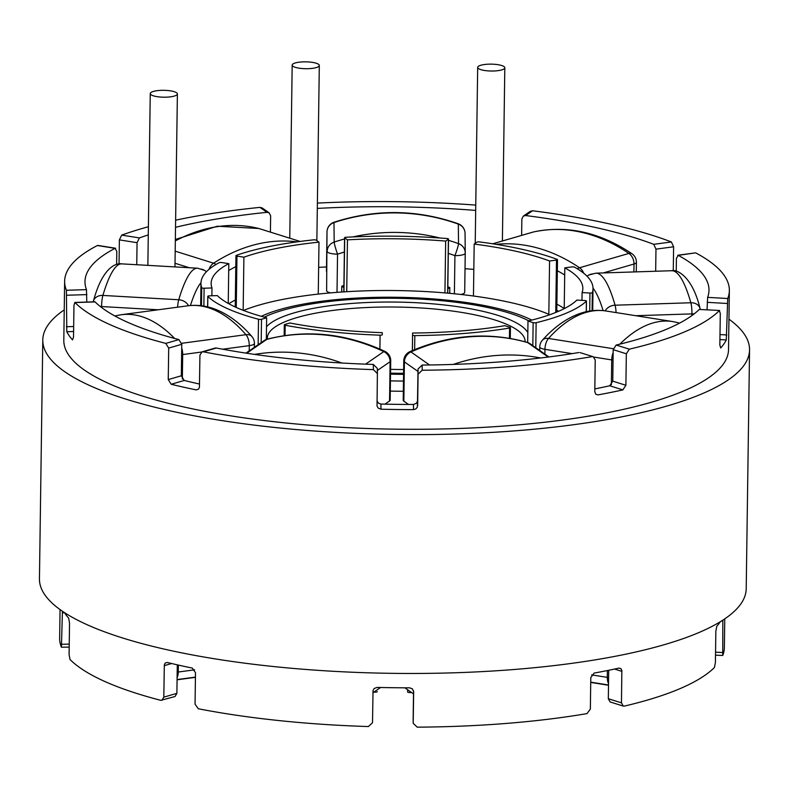 <?xml version="1.0" encoding="UTF-8"?>
<svg xmlns="http://www.w3.org/2000/svg" width="789" height="789" viewBox="0 0 789 789"><rect width="100%" height="100%" fill="white"/><g stroke="black" fill="none" stroke-linecap="round" stroke-linejoin="round"><path stroke-width="1.18" d="M528.748 320.847A147.878 37.468 0.8 0 0 345.385 299.919A147.878 37.468 0.8 0 0 264.315 317.148M390.545 373.138A147.878 37.468 0.8 0 0 403.593 373.296M266.504 326.774A132.956 33.69 -179.2 0 1 350.523 303.538A132.956 33.69 -179.2 0 1 527.821 332.583M403.652 369.508A132.956 33.69 -179.2 0 1 390.594 369.36M267.441 339.102A128.883 32.655 -179.2 0 1 267.372 337.909A128.883 32.655 -179.2 0 1 351.874 308.46A128.883 32.655 -179.2 0 1 525.109 341.509A128.883 32.655 -179.2 0 1 525.109 341.775M261.327 316.32A151.952 38.503 -179.2 0 1 396.837 297.275A151.952 38.503 -179.2 0 1 531.756 320.097M403.583 374.321A151.952 38.503 -179.2 0 1 390.525 374.173M243.485 310.452A178.403 45.21 -179.2 0 1 334.881 292.522A178.403 45.21 -179.2 0 1 549.755 314.722M403.485 381.038A178.403 45.21 -179.2 0 1 390.437 380.88M168.491 97.047A13.571 3.442 0.8 0 0 177.387 93.95A13.571 3.442 0.8 0 0 163.865 90.321A13.571 3.442 0.8 0 0 150.255 93.575A13.571 3.442 0.8 0 0 168.491 97.047M495.916 70.872A13.571 3.442 0.8 0 0 504.812 67.765A13.571 3.442 0.8 0 0 491.3 64.146A13.571 3.442 0.8 0 0 477.68 67.39A13.571 3.442 0.8 0 0 495.916 70.872M544.883 354.133L544.952 349.33A10.336 4.951 -81 0 1 548.493 338.451A10.336 7.298 -138 0 0 542.408 340.207L542.408 340.207A10.336 10.336 0 0 0 539.765 346.973A10.336 2.623 0.8 0 0 544.952 349.33L572.124 353.63M679.437 323.194A10.336 10.336 0 0 0 678.007 322.691L678.007 322.691A10.336 9.064 105.1 0 1 679.398 323.214M616.071 312.582A10.336 1.795 -91.8 0 0 615.065 305.205A184.616 32.053 -91.8 0 0 595.823 273.172L588.88 275.016A10.336 10.336 0 0 0 587.055 276.229A10.336 10.149 -117.5 0 1 588.88 275.016L588.88 275.016A10.336 10.149 -117.5 0 1 593.18 273.891M700.277 309.377A10.336 10.336 0 0 0 700.06 308.45A10.336 8.383 164 0 0 690.858 302.759L615.065 305.205A10.336 8.383 164 0 0 605.153 310.866M583.712 273.221A10.336 7.703 -106.2 0 0 579.53 267.757A10.336 5.128 124.2 0 0 577.331 268.793M532.753 232.173A10.336 7.703 73.8 0 1 533.088 232.065A10.336 7.703 73.8 0 1 533.433 231.976A10.336 6.894 -102.7 0 1 533.709 231.907L533.709 231.907A10.336 6.894 -102.7 0 1 534.015 231.848M603.358 272.925L634.011 264.019A10.336 2.623 0.8 0 0 636.417 262.382A10.336 10.336 0 0 0 631.89 253.683L631.89 253.683A10.336 5.128 124.2 0 0 628.882 253.427A10.336 7.703 73.8 0 1 634.011 264.019L633.902 271.939M465.234 253.17L464.691 292.443A10.336 2.623 -179.2 0 1 464.691 292.463A10.336 2.623 -179.2 0 1 460.756 294.455M449.73 293.33L449.809 287.521L447.807 288.833M326.449 271.209A10.336 2.623 -179.2 0 1 326.449 271.189A10.336 2.623 -179.2 0 1 326.449 271.179L327.001 231.887A10.336 2.623 0.8 0 0 327.001 231.897L326.636 290.727L327.001 231.897A10.336 10.001 -0.5 0 1 333.984 222.567A10.336 0.828 -108.4 0 1 334.072 222.222L334.072 222.222A10.336 10.336 0 0 0 327.001 231.887M330.749 292.867A10.336 2.623 -179.2 0 1 326.636 290.727M343.876 287.64L341.775 286.18L341.686 292.019M337.011 292.354L337.544 254.166A10.336 0.828 -108.4 0 1 334.171 242.085A10.336 10.001 179.5 0 0 327.179 251.415A10.336 2.623 0.8 0 0 337.544 254.166A174.28 168.59 -0.5 0 1 344.379 252.046M344.556 238.968A184.616 178.59 179.5 0 0 334.171 242.085L333.984 222.567A184.616 178.59 -0.5 0 1 458.33 224.115A10.336 10.001 -0.5 0 1 465.056 233.396A10.336 10.336 0 0 0 458.222 223.77L458.222 223.77A10.336 0.937 109.8 0 1 458.33 224.115L458.517 243.633A10.336 0.937 109.8 0 1 454.928 255.626A10.336 2.623 0.8 0 0 465.244 253.151A10.336 2.623 0.8 0 0 465.244 253.141A10.336 10.001 179.5 0 0 458.517 243.633A184.616 178.59 179.5 0 0 448.487 240.339M216.018 264.453A10.336 5.217 -123 0 0 213.582 263.201A10.336 7.624 107.4 0 0 208.977 269.394M258.476 228.425A10.336 6.973 104.2 0 1 258.762 228.485L258.762 228.485A10.336 6.973 104.2 0 1 259.009 228.554A10.336 7.624 -72.6 0 1 259.315 228.642A10.336 7.624 -72.6 0 1 259.601 228.741M188.522 305.728A10.336 8.403 -163.5 0 0 178.748 299.761A10.336 1.677 93.3 0 0 177.604 307.177M200.041 269A10.336 10.168 120.6 0 1 204.588 270.38L204.588 270.38A10.336 10.168 120.6 0 1 206.422 271.771A10.336 10.336 0 0 0 204.588 270.38L197.575 268.201A184.616 29.962 93.3 0 0 178.748 299.761L102.886 295.431A10.336 8.403 -163.5 0 0 93.437 301.043A10.336 10.336 0 0 0 93.24 301.852M222.685 349.211L249.275 345.641A10.336 2.623 0.8 0 0 254.423 343.452A10.336 10.336 0 0 0 251.888 336.528L251.888 336.528A10.336 7.249 139 0 0 245.961 334.684A10.336 5.05 82.4 0 1 249.275 345.641L249.206 350.878M114.997 316.054A10.336 9.004 -103.3 0 1 116.17 315.679L116.17 315.679A10.336 10.336 0 0 0 114.967 316.044M377.359 370.465L390.101 361.697A10.336 2.623 0.8 0 0 390.713 360.82L390.161 400.131A10.336 2.623 -179.2 0 1 389.549 400.999L384.993 404.146M390.713 360.82A10.336 10.336 0 0 0 384.815 351.342A10.336 2.288 115.4 0 0 383.779 351.598A10.336 9.419 55.5 0 1 390.101 361.697L389.549 400.999M246.691 353.235L266.83 339.369A10.336 4.053 -104.7 0 1 267.353 339.122L267.353 339.122A10.336 10.336 0 0 0 264.108 340.611A10.336 9.419 55.5 0 1 266.83 339.369A184.616 168.185 55.5 0 1 383.779 351.598L365.544 364.163M408.485 404.441L403.85 401.177A10.336 2.623 -179.2 0 1 403.218 400.26L403.771 360.948A10.336 2.623 0.8 0 0 404.402 361.875L418.002 371.451M527.19 342.367L527.19 342.367A10.336 4.152 106.2 0 1 527.713 342.613A10.336 9.379 -54.8 0 1 530.267 343.846A10.336 10.336 0 0 0 527.19 342.367C488.144 331.518 449.049 334.615 409.895 351.657A10.336 10.336 0 0 0 403.771 360.948M403.85 401.177L404.402 361.875A10.336 9.379 -54.8 0 1 410.97 351.943A10.336 2.387 -114 0 0 409.895 351.657M535.79 347.732L536.135 322.711A196.037 49.677 0.8 0 0 586.385 301.191A2.032 0.513 -179.2 0 0 586.454 301.063A2.032 0.513 -179.2 0 0 584.767 300.53L576.887 300.076A185.869 47.093 -179.2 0 1 527.989 321.024L533.137 322.642L532.822 345.641M527.989 321.024L527.683 342.525M414.639 349.616L414.836 335.611A196.037 49.677 0.8 0 0 509.576 328.046A2.032 0.513 -179.2 0 0 510.444 327.632A2.032 0.513 -179.2 0 0 509.96 327.297L504.802 325.679A185.869 47.093 -179.2 0 1 412.598 333.037L412.4 350.563M412.598 333.037L412.351 350.582M592.085 310.718L592.332 292.591A196.037 49.677 0.8 0 0 593.012 288.636A196.037 49.677 0.8 0 0 574.57 267.185A2.032 0.513 -179.2 0 0 571.709 266.919L564.796 267.846A185.869 47.093 -179.2 0 1 582.844 288.498A185.869 47.093 -179.2 0 1 582.085 292.581L589.955 293.025L589.708 311.044M582.085 292.581L581.976 300.372M380.091 335.177A2.032 0.513 -179.2 0 0 382.3 334.694L382.28 332.662A185.869 47.093 -179.2 0 1 289.908 322.997L284.78 324.486A2.032 0.513 -179.2 0 0 284.306 324.812A2.032 0.513 -179.2 0 0 285.184 325.246A196.037 49.677 0.8 0 0 380.091 335.177L379.894 349.083M556.768 312.049L557.498 259.65A2.032 0.513 -179.2 0 0 557.123 259.344A196.037 49.677 0.8 0 0 479.673 241.937A2.032 0.513 -179.2 0 0 476.901 242.193L474.179 244.067A185.869 47.093 -179.2 0 1 549.568 261.001L556.482 260.074L555.752 312.464M549.568 261.001L548.828 314.318M261.179 342.623L261.514 319.259L266.633 317.77L266.327 339.448M266.633 317.77A185.869 47.093 -179.2 0 1 217.32 295.599L209.45 295.855A2.032 0.513 -179.2 0 0 207.773 296.339A2.032 0.513 -179.2 0 0 207.842 296.477A196.037 49.677 0.8 0 0 258.506 319.249L258.151 344.714M343.945 291.871L344.704 237.923L347.456 239.856A185.869 47.093 -179.2 0 1 445.667 241.079L448.389 239.215L447.629 293.143M445.667 241.079L444.947 292.906M203.868 306.112L204.114 288.222L211.985 287.965L211.876 295.776M211.985 287.965A185.869 47.093 -179.2 0 1 211.146 283.31A185.869 47.093 -179.2 0 1 228.81 263.664L221.877 262.559A2.032 0.513 -179.2 0 0 219.017 262.757A196.037 49.677 0.8 0 0 200.968 283.162A196.037 49.677 0.8 0 0 201.728 287.729L201.481 305.757M228.81 263.664L228.248 303.44M236.256 307.444L236.966 256.1L243.9 257.194A185.869 47.093 -179.2 0 1 318.993 242.134L316.231 240.191A2.032 0.513 -179.2 0 0 313.46 239.866A196.037 49.677 0.8 0 0 236.315 255.35A2.032 0.513 -179.2 0 0 235.95 255.636L235.23 306.98M318.993 242.134L318.263 294.1M243.9 257.194L243.16 310.324M177.288 664.841L176.884 693.353L175.01 696.529M413.544 690.799L413.16 718.158M608.714 670.285L608.319 698.729L610.104 701.954L623.221 706.066M473.834 269.384A312.04 79.068 0.8 0 0 465.017 268.733M326.508 266.968A312.04 79.068 0.8 0 0 318.638 267.353M178.886 339.595A312.04 79.068 -179.2 0 1 104.059 309.298A312.04 79.068 -179.2 0 1 95.094 301.921L75.004 302.572A332.386 84.226 0.8 0 0 165.798 343.393L178.886 339.595L181.766 344.29L181.322 375.781L184.241 380.466A312.04 79.068 -179.2 0 0 199.528 384.036M94.858 301.792L74.777 302.443L73.959 305.491L73.525 336.992L72.529 339.911A332.386 84.226 0.8 0 1 66.799 331.715L66.414 290.273L86.494 289.632L86.77 302.059M86.494 289.632A312.04 79.068 -179.2 0 1 84.985 281.545A312.04 79.068 -179.2 0 1 115.086 248.338L97.382 245.527A332.386 84.226 0.8 0 0 64.639 281.259A332.386 84.226 0.8 0 0 66.414 290.273M116.614 264.453L116.802 251.366L115.086 248.338L115.579 248.239M119.04 263.96L119.376 239.876L121.703 235.112L139.397 237.923L137.059 242.687L136.753 264.729M139.397 237.923A312.04 79.068 -179.2 0 1 148.283 234.905M175.523 227.311A312.04 79.068 -179.2 0 1 266.978 212.32L259.956 207.379L262.185 207.951L269.227 212.902M270.42 232.124L270.647 215.88L269.207 212.892L266.978 212.32M317.316 208.414A312.04 79.068 -179.2 0 1 475.688 210.416M530.267 211.324L532.575 210.771L525.642 215.545L523.334 216.087L521.854 219.017L521.628 235.398M525.642 215.545A312.04 79.068 -179.2 0 1 653.736 244.324L671.39 241.957A332.386 84.226 0.8 0 0 532.575 210.771M655.669 271.238L655.975 249.146L653.736 244.324M695.385 252.874L678.254 255.35L676.41 258.338L676.232 271.258M707.062 309.761L707.634 297.364A312.04 79.068 -179.2 0 0 708.995 290.263A312.04 79.068 -179.2 0 0 678.254 255.35L677.741 255.242M699.261 309.456L719.598 310.471L699.261 309.456A312.04 79.068 -179.2 0 1 616.17 345.04L629.326 349.172A332.386 84.226 0.8 0 0 719.371 310.6L720.288 313.549L719.844 345.04L720.712 347.979A332.386 84.226 0.8 0 0 726.284 339.931L727.734 298.518A332.386 84.226 0.8 0 0 729.352 290.539A332.386 84.226 0.8 0 0 695.908 252.983M594.827 388.898A312.04 79.068 -179.2 0 0 609.739 385.772L612.757 381.156L613.191 349.665L616.17 345.04M612.757 381.156L625.894 385.279L622.876 389.884A332.386 84.226 0.8 0 1 597.983 394.885L595.794 394.234L594.788 391.66L595.222 360.031L593.22 356.736L580.073 352.614M578.84 352.535A312.04 79.068 -179.2 0 1 422.154 365.051L422.204 370.219A332.386 84.226 0.8 0 0 511.42 366.481A332.386 84.226 0.8 0 0 591.997 356.658M377.004 400.95L378.562 403.248L380.909 404.047A312.04 79.068 -179.2 0 0 413.466 404.451L416.247 403.396L417.489 401.335L418.032 369.005L422.154 365.051M417.598 400.506L417.312 407.183L415.852 408.909L413.515 409.609A332.386 84.226 0.8 0 1 380.959 409.205L378.217 408.091L377.024 406L377.389 373.582L373.375 369.607L373.325 364.439L377.339 368.414L377.389 373.493M373.325 364.439A312.04 79.068 -179.2 0 1 216.364 348.018L203.286 351.815A332.386 84.226 0.8 0 0 373.375 369.607M215.101 348.067L216.364 348.018M261.514 319.259A2.032 0.513 -179.2 0 1 258.506 319.249M375.11 691.253L375.1 692.121A2.032 0.513 0.8 0 0 377.31 691.637A2.032 0.513 0.8 0 0 377.31 691.628L377.31 691.637M407.666 689.783L407.637 692.012A2.032 0.513 0.8 0 0 409.856 692.545L409.866 691.332M407.617 689.744L407.637 692.012M414.836 335.611A2.032 0.513 -179.2 0 1 412.617 335.069M536.135 322.711A2.032 0.513 -179.2 0 1 533.137 322.642M592.332 292.591A2.032 0.513 -179.2 0 1 589.955 293.025M557.498 259.65A2.032 0.513 -179.2 0 1 556.482 260.074M344.704 237.923A2.032 0.513 -179.2 0 1 344.576 237.736A2.032 0.513 -179.2 0 1 346.085 237.262A196.037 49.677 0.8 0 1 446.988 238.525A2.032 0.513 -179.2 0 1 448.507 239.037A2.032 0.513 -179.2 0 1 448.389 239.215M236.966 256.1A2.032 0.513 -179.2 0 1 235.95 255.636M375.1 692.121A196.037 49.677 -179.2 0 1 373.917 692.071M411.572 692.535A196.037 49.677 -179.2 0 1 409.856 692.545M564.796 267.846L564.224 308.637M474.179 244.067L473.459 296.013M347.456 239.856L346.726 291.693M204.114 288.222A2.032 0.513 -179.2 0 1 201.728 287.729M64.234 309.89A353.413 89.551 0.8 0 0 42.784 340.02A353.413 89.551 0.8 0 0 64.382 371.451A353.413 89.551 0.8 0 0 457.334 433.96A353.413 89.551 0.8 0 0 749.55 349.892A353.413 89.551 0.8 0 0 728.947 319.17M64.639 281.259L63.81 340.315A332.386 84.226 0.8 0 0 510.591 425.527A332.386 84.226 0.8 0 0 728.523 349.596L729.352 290.539M390.289 391.097A182.476 46.235 0.8 0 0 403.347 391.255M749.55 349.892L746.216 588.722A353.413 89.551 -179.2 0 1 454 672.8A353.413 89.551 -179.2 0 1 61.049 610.291A353.413 89.551 -179.2 0 1 39.45 578.86L42.784 340.02M720.318 621.732A332.386 84.226 -179.2 0 1 716.826 626.19L715.85 631.121L715.406 662.612L714.39 667.543A332.386 84.226 -179.2 0 1 624.346 706.106L623.251 706.076L621.466 702.851L621.85 670.542L620.992 668.678L618.99 668.096A332.386 84.226 -179.2 0 1 594.107 673.086L590.793 677.603L590.35 709.094L587.006 713.601A332.386 84.226 -179.2 0 1 506.43 723.424A332.386 84.226 -179.2 0 1 417.223 727.162L413.209 723.326L413.16 718.168M722.823 620.144L722.754 655.452L715.515 655.176M724.766 618.862L724.361 647.483A332.386 84.226 -179.2 0 1 722.754 655.452M69.195 647.108L61.424 647.217A332.386 84.226 -179.2 0 1 59.648 638.202L60.053 609.572M61.424 647.217L62.43 611.248M175.04 696.519L160.818 700.336A332.386 84.226 -179.2 0 1 70.024 659.515L69.087 654.564L69.531 623.063L68.643 618.112A332.386 84.226 -179.2 0 1 64.422 612.57M161.932 700.326L163.816 697.151L164.319 664.969L165.167 663.085L167.298 662.464A332.386 84.226 -179.2 0 0 192.289 668.076L195.494 672.672L195.061 704.173L198.305 708.759A332.386 84.226 -179.2 0 0 368.384 726.551L372.516 722.734L373.029 690.543L374.183 688.491L377.073 687.416A332.386 84.226 -179.2 0 0 409.639 687.821L412.381 688.856L413.653 691.657L413.209 723.326M422.204 370.219L418.081 374.173L417.647 405.674M203.286 351.815L202.033 351.864L199.933 355.099L199.43 387.291L198.493 389.194L196.175 389.874A332.386 84.226 0.8 0 1 171.183 384.263L168.254 379.578L168.698 348.087L165.798 343.393M97.382 245.527L97.885 245.438M259.956 207.379A332.386 84.226 0.8 0 0 175.622 220.18M148.391 226.749A332.386 84.226 0.8 0 0 121.703 235.112M475.757 205.101A332.386 84.226 0.8 0 0 317.395 203.089M671.39 241.957L673.609 246.779L673.273 270.755M629.326 349.172L626.338 353.788L625.894 385.279M310.422 68.564A13.571 3.442 0.8 0 0 319.308 65.467A13.571 3.442 0.8 0 0 305.797 61.838A13.571 3.442 0.8 0 0 292.186 65.083A13.571 3.442 0.8 0 0 310.422 68.564M593.939 357.092L611.722 359.912L611.376 384.756M607.392 670.551L607.293 677.366L591.622 674.881M613.152 352.624A10.336 4.951 99 0 0 611.722 359.912A10.336 2.623 0.8 0 0 613.053 360.09M613.29 348.718L548.493 338.451A184.616 88.378 -81 0 1 606.021 310.994C597.105 309.623 588.16 310.541 579.205 313.756C566.147 318.549 553.888 327.366 542.408 340.207M608.615 677.544A10.336 2.623 -179.2 0 1 607.293 677.366A10.336 4.951 99 0 0 608.536 683.511M590.724 682.169L608.516 684.99M678.007 322.691L672.79 321.577A184.616 88.378 99 0 0 619.898 344.142M635.776 315.708L691.933 313.894L691.914 315.561M700.06 308.45C692.012 275.134 676.114 269.138 671.617 270.726A184.616 32.053 88.2 0 1 690.858 302.759A10.336 1.795 88.2 0 1 691.933 313.894A10.336 2.623 0.8 0 0 694.34 313.746M593.012 288.172A174.28 30.258 88.2 0 1 603.121 310.619M557.34 270.735A174.28 129.79 73.8 0 1 564.697 274.986M564.224 308.469A169.605 126.309 -106.2 0 0 556.876 304.13M492.721 243.801L533.433 231.976A184.616 137.493 73.8 0 1 628.882 253.427L579.53 267.757A184.616 137.493 -106.2 0 0 496.143 244.343M448.31 253.387A174.28 168.59 -0.5 0 1 454.928 255.626L454.395 293.784M449.809 287.521A169.605 164.063 179.5 0 0 447.836 286.871M343.905 285.529A169.605 164.063 179.5 0 0 341.775 286.18M439.868 237.992A184.616 178.59 179.5 0 0 352.89 236.917M175.02 263.26L189.291 267.727M228.711 270.509A174.28 128.499 -72.6 0 1 235.793 266.633M235.329 300.027A169.605 125.056 107.4 0 0 228.721 303.696M296.911 241.878A184.616 136.122 107.4 0 0 213.582 263.201L175.188 251.158M175.336 240.901A184.616 136.122 -72.6 0 1 259.009 228.554L300.116 241.454L259.315 228.642A10.336 10.336 0 0 0 258.753 228.485L217.231 226.226L175.355 239.481M101.564 307.483L101.584 306.546L158.234 309.781M100.233 306.438A10.336 2.623 0.8 0 0 101.584 306.546A10.336 1.677 -86.7 0 1 102.886 295.431A184.616 29.962 -86.7 0 1 121.713 263.871L197.575 268.201M190.435 305.53A174.28 28.286 -86.7 0 1 200.988 282.689M182.348 379.075L182.683 354.567L201.599 352.032M181.618 354.695A10.336 2.623 0.8 0 0 182.683 354.567A10.336 5.05 -97.6 0 0 181.707 348.038M251.888 336.528C240.635 323.52 228.514 314.456 215.515 309.327C206.333 305.787 197.112 304.613 187.871 305.807A184.616 90.212 82.4 0 1 245.961 334.684L181.687 343.294M177.111 677.603A10.336 5.05 -97.6 0 0 178.255 672.021A10.336 2.623 -179.2 0 1 177.19 672.149M194.656 669.822L178.255 672.021L178.353 665.078M177.081 679.566L195.435 677.11M174.675 338.481A184.616 90.212 -97.6 0 0 121.279 314.732L187.871 305.807M341.913 363.019A184.616 168.185 -124.5 0 0 254.571 354.399M429.472 364.972L410.97 351.943A184.616 167.455 -54.8 0 1 527.713 342.613L548.197 357.042M540.583 357.979A184.616 167.455 125.2 0 0 453.261 364.419M207.704 306.891L207.842 296.477M285.036 335.542L285.184 325.246M509.576 328.046L509.428 338.303M586.385 301.191L586.237 311.714M413.209 723.247L413.16 718.079M621.9 671.36L614.572 669.062M621.466 702.851L608.319 698.729M722.823 621.051L721.531 620.973M722.379 652.542L715.554 652.148M69.235 644.08L61.927 644.317M64.54 612.747L62.37 612.816M176.884 693.353L163.816 697.151M171.627 663.519L164.26 665.66M418.032 369.005L418.081 374.173M413.466 404.451L413.515 409.609M380.959 409.205L380.909 404.047M707.634 297.364L727.734 298.518M597.983 394.885L595.744 394.175M609.739 385.772L622.876 389.884M613.191 349.665L626.338 353.788M719.923 339.566L726.284 339.931M719.992 334.575L726.817 334.97M707.171 302.325L727.251 303.479M655.975 249.146L673.609 246.779M198.483 389.204L196.175 389.874M171.183 384.263L184.241 380.466M168.254 379.578L181.322 375.781M168.698 348.087L181.766 344.29M66.799 331.715L73.604 331.488M66.365 326.745L73.673 326.508M66.799 295.244L86.869 294.603M119.376 239.876L137.059 242.687M174.971 266.919L177.387 93.95M147.859 265.36L150.255 93.575M502.396 240.98L504.812 67.765M475.225 243.347L477.68 67.39M539.715 350.494L539.765 346.973M672.79 321.577L606.021 310.994M608.506 685.237L590.724 682.416M671.617 270.726L595.823 273.172M636.417 262.382L636.279 271.86M558.563 311.29L556.787 310.333M631.89 253.683C599.808 232.252 567.084 224.993 533.709 231.907A10.336 10.336 0 0 0 533.088 232.065L492.701 243.801M464.691 292.463L465.244 253.151A10.336 10.336 0 0 0 465.244 252.914L465.056 233.396M458.222 223.77C417.036 209.381 375.653 208.868 334.072 222.222M235.24 306.191L234.422 306.605M93.437 301.043C102.531 267.106 116.151 262.826 121.713 263.871M254.423 343.452L254.364 347.318M116.17 315.679L121.279 314.732M177.081 679.793L195.435 677.327M245.941 353.117L264.108 340.611M372.931 692.752L380.574 687.495M384.815 351.342C345.986 333.333 306.832 329.26 267.353 339.122M548.888 356.953L530.267 343.846M404.865 687.811L413.495 693.886M207.625 306.882L207.773 296.339M284.158 335.67L284.306 324.812M510.444 327.632L510.286 338.451M586.454 301.063L586.306 311.694M593.012 288.636L592.707 310.649M447.748 293.153L448.507 239.037M344.576 237.736L343.817 291.871M200.968 283.162L200.653 305.668M377.389 373.582L377.339 368.414M593.2 356.727L580.043 352.604M695.356 252.884L677.712 255.251M530.247 211.334L523.324 216.097M215.131 348.057L202.053 351.855M115.618 248.239L97.925 245.438M316.862 240.635L319.308 65.467M289.76 238.199L292.186 65.083"/></g></svg>
